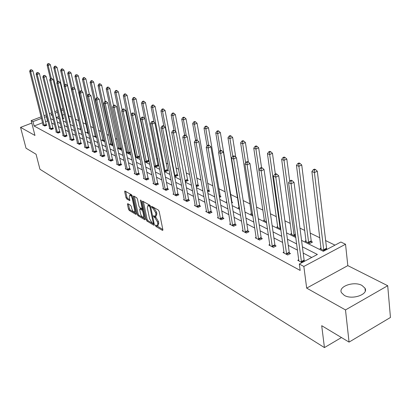 <?xml version="1.0" encoding="UTF-8"?>
<svg xmlns="http://www.w3.org/2000/svg" width="411" height="411" viewBox="0 0 411 411"><rect width="100%" height="100%" fill="white"/><g stroke="black" fill="none" stroke-linecap="round" stroke-linejoin="round"><path stroke-width="0.62" d="M155.389 225.526L155.954 226.482L162.453 230.386L162.869 229.749L159.175 211.449L158.348 210.067L151.674 206.307L151.541 206.815L152.116 207.771L152.949 208.249L155.569 212.626L155.882 214.146L155.276 216.438L153.606 215.718L153.473 216.217L154.88 217.66L157.485 222.032L157.793 223.538L157.202 225.783L155.512 225.038L155.389 225.526M156.57 225.624L162.833 229.564M152.697 206.846L153.935 207.802L152.949 208.249M154.644 216.278L155.856 217.208L154.88 217.66M361.978 285.44L364.999 288.209C368.811 294.368 352.222 300.184 344.336 295.396L341.49 292.704C337.837 286.529 353.994 280.847 361.978 285.44M387.707 285.717L390.45 317.467L349.057 342.106L345.497 309.93L387.707 285.717L347.819 265.624L345.533 244.247L303.842 266.446L299.321 264.032L317.384 254.466L302.393 246.831M31.786 123.079L20.55 127.364L34.961 135.46L31.159 120.634L41.115 116.847M349.057 342.106L321.705 325.687L324.438 347.583L39.949 169.26L36.07 154.243L26.027 148.212L20.55 127.364M127.764 203.645L127.42 204.282L128.479 209.142L129.239 210.432L135.825 214.388L136.185 213.761L132.409 196.134L131.633 194.824L124.846 191.002L124.687 191.716L125.982 197.655L126.742 198.95L129.737 200.635L129.26 196.977L129.691 195.076C130.77 195.333 131.628 196.54 132.27 198.713L134.751 210.298L134.325 212.143C133.246 211.881 132.388 210.668 131.751 208.516L131.335 206.599L130.57 205.3L127.764 203.645M347.819 265.624L306.673 288.116L345.497 309.93M306.673 288.116L303.842 266.446M42.595 122.75L34.108 126.007L300.174 270.428L299.321 264.032M34.108 126.007L32.983 121.605L31.159 120.634M146.146 219.731L146.938 221.067L153.95 225.274L154.346 224.642L150.621 206.558L149.81 205.197L142.576 201.128L142.401 201.852L146.146 219.731L147.107 219.289L147.898 220.62L154.31 224.457M144.749 219.746L137.952 215.667L137.176 214.352L133.405 196.705L133.575 195.99L136.663 197.691L137.449 199.016L138.98 206.255L139.771 207.581L141.913 208.773L142.083 208.069L140.49 200.496L140.613 199.993L141.312 200.964L145.124 219.114L144.749 219.746L145.15 219.561M324.438 347.583L341.464 337.544M69.675 122.365L70.497 122.041L70.009 121.8M80.808 129.075L80.078 128.71L80.546 128.525M96.457 136.894L94.736 136.036L95.229 135.835M110.77 143.573L110.246 143.783L113.03 144.98M127.246 151.767L126.686 152.003L129.414 153.365L130.523 152.897M144.549 160.927L147.046 162.175L149.188 161.261M144.477 160.583L144.744 160.475M148.731 160.85L149.147 161.055M164.2 170.75L165.808 171.551L168.197 170.508L167.503 170.164M185.222 181.256L185.818 181.554L188.259 180.46L187.514 180.09M207.683 192.019L209.692 191.094L208.901 190.699M231.732 202.921L232.652 202.484L231.804 202.063M226.836 202.053L226.327 201.801L226.759 201.596M252.77 215.015L250.638 213.946L251.506 213.53M280.816 229.03L276.793 227.021L277.744 226.548M306.056 240.594L305.024 241.129L309.755 243.497L312.473 242.079L311.41 241.55M334.996 245.141L325.425 240.492M319.845 237.784L310.238 233.119M304.767 230.463L299.963 228.131M290.279 223.425L284.9 220.815M276.341 216.659L270.433 213.792M262.932 210.149L256.541 207.041M250.016 203.877L243.178 200.558M237.568 197.835L230.453 194.377M225.13 191.793L218.786 188.711M212.852 185.829L207.514 183.239M201.015 180.085L196.628 177.953M189.605 174.541L186.101 172.841M178.595 169.193L175.918 167.899M167.96 164.035L166.065 163.11M157.69 159.047L156.519 158.476M147.765 154.228L147.277 153.986M142.997 151.911L142.674 151.757M134.099 147.59L133.313 147.21M125.468 143.403L124.245 142.807M117.099 139.334L115.465 138.543M108.972 135.389L106.952 134.412M101.08 131.561L98.702 130.4M93.415 127.836L90.692 126.516M85.966 124.22L82.924 122.74M78.722 120.7L75.429 119.103M71.391 117.14L68.524 115.748M64.311 114.422L62.436 115.142M58.609 116.611L56.302 117.495M324.341 250.782L319.989 248.609L321.073 248.039M326.555 249.066L327.084 249.328M291.625 233.438L290.634 233.941L295.185 236.212L295.643 235.981M266.513 221.883L263.472 220.363L264.376 219.916M244.447 208.634L244.756 208.485L244.401 208.31M239.551 208.408L238.262 207.766L239.094 207.365M219.484 197.383L220.974 196.689L220.152 196.283M196.294 186.789L198.796 185.69L198.03 185.31M174.531 175.913L175.651 176.473L178.066 175.405L177.347 175.045M154.212 165.756L156.278 166.789L158.641 165.767L157.968 165.433M135.861 156.057L135.281 156.298L138.091 157.701L139.704 157.023M118.882 147.611L118.342 147.832L120.988 149.157L121.641 148.885M104.635 140.983L102.38 139.853L102.884 139.648M88.514 132.923L87.307 132.321L87.784 132.131L87.831 132.583M76.924 125.668L77.417 125.473L76.914 125.227M62.626 119.139L63.762 118.702L63.284 118.466M301.556 240.399L323.339 251.311L340.878 242.022L345.533 244.247M61.028 109.28L62.184 108.838L63.078 109.264M52.022 114.356L50.892 114.782L52.3 115.486M56.122 117.402L59.169 118.933M63.047 120.875L66.238 122.473M70.168 124.441L73.507 126.115M77.494 128.114L80.993 129.866M85.036 131.895L88.699 133.729M92.804 135.784L96.636 137.706M100.803 139.797L104.82 141.805M109.049 143.927L113.256 146.033M117.551 148.186L121.964 150.4M126.326 152.584L130.945 154.901M135.378 157.12L140.223 159.55M144.729 161.806L149.81 164.354M154.387 166.645L159.72 169.322M164.374 171.654L169.969 174.454M174.706 176.828L180.578 179.771M185.392 182.186L191.562 185.279M196.463 187.735L202.947 190.981M207.935 193.483L214.748 196.895M219.834 199.443L226.995 203.034M232.174 205.628L239.711 209.405M244.987 212.05L252.924 216.027M258.303 218.719L266.662 222.911M272.144 225.66L280.96 230.078M286.554 232.878L295.848 237.537M63.268 110.071L61.388 110.785M57.55 112.249L55.095 113.184M44.075 115.722L46.299 114.88M49.315 113.734L51.652 112.845M54.725 111.674L57.186 110.739M46.731 116.632L44.45 117.238M41.496 118.363L32.983 121.605M296.696 243.929L287.423 239.207M281.838 236.361L273.043 231.881M267.571 229.097L259.228 224.848M253.859 222.115L245.937 218.077M240.671 215.395L233.145 211.562M227.977 208.932L220.82 205.289M215.749 202.705L208.942 199.237M203.959 196.699L197.486 193.406M192.595 190.915L186.43 187.776M181.621 185.325L175.754 182.335M171.022 179.931L165.433 177.079M160.783 174.716L155.456 172.004M150.883 169.671L145.807 167.087M141.307 164.796L136.462 162.33M132.034 160.074L127.415 157.721M123.059 155.502L118.651 153.257M114.356 151.068L110.153 148.926M105.925 146.778L101.907 144.729M97.746 142.612L93.914 140.66M89.809 138.569L86.146 136.704M82.102 134.644L78.609 132.866M74.622 130.837L71.283 129.131M67.353 127.133L64.162 125.509M60.289 123.536L57.237 121.98M53.415 120.038L50.502 118.553M47.82 121.014L45.544 121.62M47.527 120.86L46.438 116.483M311.697 257.476L303.205 253.084M297.523 250.145L288.265 245.362M282.696 242.48L273.916 237.938M268.455 235.118L260.127 230.807M254.769 228.038L246.857 223.949M241.601 221.226L234.09 217.342M228.927 214.676L221.786 210.982M216.72 208.362L209.923 204.848M204.95 202.274L198.482 198.929M193.596 196.401L187.442 193.216M182.638 190.735L176.776 187.704M172.05 185.258L166.465 182.371M161.821 179.967L156.499 177.218M151.931 174.855L146.855 172.23M142.36 169.902L137.521 167.4M133.097 165.114L128.479 162.725M124.122 160.475L119.719 158.194M115.429 155.98L111.227 153.801M106.999 151.618L102.986 149.542M98.825 147.39L94.992 145.407M90.893 143.285L87.23 141.394M83.186 139.303L79.693 137.495M75.706 135.435L72.367 133.709M68.442 131.674L65.246 130.025M61.373 128.021L58.326 126.444M54.504 124.471L51.591 122.961M46.428 124.959L46.89 125.206L44.758 126.028L42.698 124.934L43.104 124.774M52.983 128.417L53.461 128.669L51.308 129.501L49.192 128.381L49.608 128.217L36.147 73.99L37.206 74.448L50.83 129.249M59.718 131.967L60.212 132.224L58.033 133.077L55.86 131.921L56.292 131.751L42.826 76.867L43.915 77.335L57.545 132.815M66.644 135.615L67.147 135.877L64.953 136.745L62.713 135.558L63.155 135.383L49.695 79.826L50.815 80.304L64.45 136.478M73.764 139.365L74.283 139.637L72.064 140.521L69.762 139.298L70.219 139.118L56.764 82.868L57.915 83.366L71.545 140.249M81.09 143.223L81.619 143.501L79.38 144.405L77.011 143.151L77.484 142.961M88.627 147.195L89.177 147.482L86.911 148.402L84.471 147.107L84.959 146.912M96.385 151.279L96.95 151.577L94.664 152.517L92.151 151.186L92.655 150.981M104.379 155.492L104.959 155.8L102.647 156.755L100.063 155.384L100.582 155.173M112.614 159.833L113.215 160.146L110.878 161.127L108.211 159.709L108.751 159.489M121.106 164.302L121.723 164.631L119.36 165.628L116.616 164.169L117.166 163.938M129.861 168.916L130.503 169.255L128.114 170.277L125.278 168.772L125.853 168.525M138.897 173.678L139.555 174.023L137.14 175.071L134.217 173.514L134.808 173.262M148.227 178.59L148.905 178.949L146.465 180.018L143.444 178.415L144.061 178.148M157.86 183.666L158.564 184.036L156.098 185.13L152.974 183.476L153.611 183.193M167.822 188.916L168.546 189.296L166.054 190.416L162.828 188.7L163.486 188.408M178.117 194.336L178.872 194.737L176.345 195.877L173.01 194.11L173.694 193.797M188.772 199.952L189.548 200.363L187 201.534L183.542 199.7L184.256 199.376M199.803 205.762L200.609 206.188L198.03 207.391L194.449 205.49L195.194 205.146M211.228 211.778L212.061 212.22L209.451 213.453L205.747 211.485L206.517 211.126M223.07 218.02L223.933 218.477L221.298 219.741L217.455 217.702L218.256 217.316M235.354 224.488L236.253 224.966L233.582 226.266L229.595 224.149L230.432 223.738M248.1 231.208L249.035 231.696L246.338 233.032L242.197 230.833L243.071 230.407M261.345 238.185L262.316 238.693L259.582 240.065L255.282 237.784L256.197 237.327M275.108 245.434L276.115 245.963L273.356 247.376L268.881 245.002L269.837 244.514M289.426 252.976L290.474 253.53L287.685 254.979L283.03 252.513L284.027 251.994M304.33 260.826L304.854 261.103M302.028 262.598L297.749 260.327L298.797 259.773M157.567 225.613L158.178 225.331L158.769 223.086L157.793 223.538M155.856 217.208L158.466 221.575L158.769 223.086M155.641 216.273L156.257 215.991L156.863 213.699L155.882 214.146M153.935 207.802L156.555 212.174L156.863 213.699M143.398 201.539L147.107 219.289M153 223.486L153.277 223.045L150.005 207.185L149.44 206.235L147.909 205.562L147.323 207.863L149.563 218.652L152.132 222.968L153 223.486M148.535 205.274L150.282 205.716M145.088 218.935L138.903 215.236L137.952 215.667M134.392 196.396L138.127 213.92L138.903 215.236M140.562 213.71C141.209 215.909 142.093 217.142 143.208 217.414L143.66 215.554L142.792 211.434L142.006 210.103L139.863 208.906L139.694 209.61L140.562 213.71M143.485 217.285L144.6 216.618M143.177 209.841L142.006 210.103M140.721 208.521L142.966 209.667M134.587 212.025L135.681 211.398M132.44 196.263L130.39 194.768M125.663 191.418L126.927 197.239L127.693 198.528L129.866 199.792M128.402 204.02L129.419 208.721L130.179 210.011L136.149 213.581M326.724 249.518L317.302 171.192L314.425 172.569L311.892 171.551L321.089 249.158M323.811 250.52L314.425 172.569L314.317 170.082L315.468 169.538L314.456 169.132L313.305 169.681L314.317 170.082M311.892 171.551L313.305 169.681M315.468 169.538L317.302 171.192M301.294 261.596L304.114 260.106L294.019 182.33L291.06 183.743L301.51 262.321M290.967 181.215L292.149 180.65L291.152 180.229L289.971 180.789L290.967 181.215L291.06 183.743L288.568 182.669L298.833 260.898M304.114 260.106L304.505 261.288M294.019 182.33L292.149 180.65M289.971 180.789L288.568 182.669M311.749 242.459L311.204 240.851L301.736 164.986L298.895 166.321L296.465 165.34L306.077 241.658M308.692 242.963L298.895 166.321L298.797 163.891L299.932 163.357L298.961 162.972L297.826 163.501L298.797 163.891M296.465 165.34L297.826 163.501M299.932 163.357L301.736 164.986M289.714 181.128L286.801 159.026L283.991 160.326L281.658 159.386L291.651 234.445M294.163 235.703L283.991 160.326L283.903 157.947L285.029 157.428L284.093 157.059L282.968 157.577L283.903 157.947M281.658 159.386L282.968 157.577M285.029 157.428L286.801 159.026M286.421 253.715L289.216 252.267L278.72 175.8L275.796 177.172L286.637 254.424M275.714 174.701L276.886 174.156L275.93 173.745L274.759 174.295L275.714 174.701L275.796 177.172L273.413 176.144L284.063 253.063M289.216 252.267L289.776 253.895M278.72 175.8L276.886 174.156M274.759 174.295L273.413 176.144M272.139 246.143L274.897 244.735L264.052 169.538L261.165 170.873L272.349 246.841M261.093 168.453L262.244 167.924L261.329 167.534L260.173 168.063L261.093 168.453L261.165 170.873L258.873 169.887L269.878 245.531M274.897 244.735L275.442 246.307M264.052 169.538L262.244 167.924M260.173 168.063L258.873 169.887M275.334 174.028L272.457 153.303L269.678 154.567L267.438 153.663L277.769 227.509M280.189 228.716L269.678 154.567L269.601 152.24L270.715 151.736L269.816 151.382L268.707 151.885L269.601 152.24M267.438 153.663L268.707 151.885M270.715 151.736L272.457 153.303M258.406 238.868L261.134 237.496L249.97 163.527L247.114 164.821L258.617 239.551M247.052 162.458L248.198 161.944L247.314 161.569L246.174 162.083L247.052 162.458L247.114 164.821L244.915 163.876L256.238 238.293M261.134 237.496L261.663 239.022M249.97 163.527L248.198 161.944M246.174 162.083L244.915 163.876M261.55 167.626L258.668 147.801L255.919 149.034L253.767 148.166L264.412 220.83M258.966 169.753L255.919 149.034L255.858 146.758L256.957 146.265L256.094 145.92L254.995 146.414L255.858 146.758M253.767 148.166L254.995 146.414M256.957 146.265L258.668 147.801M245.197 231.866L247.895 230.535L236.443 157.752L233.623 159.016L245.403 232.539M233.571 156.699L234.696 156.195L233.854 155.836L232.724 156.339L233.571 156.699L233.623 159.016L231.511 158.107L243.117 231.326M247.895 230.535L248.408 232.01M236.443 157.752L234.696 156.195M232.724 156.339L231.511 158.107M248.378 162.104L245.408 142.514L242.69 143.711L240.62 142.874L251.542 214.403M245.624 162.869L242.69 143.711L242.634 141.482L243.723 141.004L242.891 140.67L241.807 141.148L242.634 141.482M240.62 142.874L241.807 141.148M243.723 141.004L245.408 142.514M232.482 225.125L235.149 223.831L223.44 152.198L220.65 153.431L232.688 225.788M220.609 151.166L221.724 150.673L220.907 150.328L219.793 150.816L220.609 151.166L220.65 153.431L218.621 152.553L230.484 224.617M235.149 223.831L235.647 225.259M223.44 152.198L221.724 150.673M219.793 150.816L218.621 152.553M235.75 157.136L232.641 137.418L229.955 138.589L227.961 137.783L239.135 208.202M232.775 156.314L229.955 138.589L229.908 136.401L230.982 135.938L230.181 135.62L229.112 136.082L229.908 136.401M227.961 137.783L229.112 136.082M230.982 135.938L232.641 137.418M220.229 218.631L222.865 217.368L210.925 146.861L208.172 148.058L220.435 219.284M208.136 145.838L209.24 145.36L208.454 145.026L207.355 145.504L208.136 145.838L208.172 148.058L206.219 147.215L218.308 218.154M222.865 217.368L223.353 218.755M210.925 146.861L209.24 145.36M207.355 145.504L206.219 147.215M232.071 202.762L220.342 132.517L217.691 133.652L215.765 132.876L218.95 152.07M220.471 150.518L217.691 133.652L217.65 131.51L218.714 131.058L217.943 130.749L216.88 131.201L217.65 131.51M215.765 132.876L216.88 131.201M218.714 131.058L220.342 132.517M208.418 212.369L211.028 211.141L198.883 141.718L196.16 142.884L208.618 213.011M196.129 140.711L197.218 140.243L196.463 139.925L195.379 140.387L196.129 140.711L196.16 142.884L194.275 142.072L206.574 211.927M211.028 211.141L211.501 212.487M198.883 141.718L197.218 140.243M195.379 140.387L194.275 142.072M220.409 196.951L208.49 127.785L205.87 128.895L204.01 128.15L207.062 145.946M208.629 145.098L205.87 128.895L205.834 126.794L206.887 126.352L206.142 126.054L205.094 126.501L205.834 126.794M204.01 128.15L205.094 126.501M206.887 126.352L208.49 127.785M197.023 206.332L199.602 205.13L187.272 136.765L184.585 137.901L197.223 206.964M184.565 135.769L185.638 135.317L184.914 135.003L183.835 135.46L184.565 135.769L184.585 137.901L182.772 137.12L195.246 205.911M199.602 205.13L200.065 206.44M187.272 136.765L185.638 135.317M183.835 135.46L182.772 137.12M209.148 191.346L197.059 123.223L194.465 124.307L192.672 123.588L195.621 140.285M197.27 140.29L194.465 124.307L194.439 122.247L195.477 121.815L194.757 121.528L193.72 121.959L194.439 122.247M192.672 123.588L193.72 121.959M195.477 121.815L197.059 123.223M198.266 185.926L186.024 118.82L183.455 119.878L181.729 119.185L184.621 135.127M186.363 135.954L183.455 119.878L183.44 117.859L184.462 117.433L183.774 117.161L182.746 117.582L183.44 117.859M181.729 119.185L182.746 117.582M184.462 117.433L186.024 118.82M187.745 180.691L175.363 114.571L172.831 115.604L171.161 114.931L174.038 130.374M175.826 131.756L172.831 115.604L172.815 113.621L173.827 113.205L173.159 112.938L172.147 113.354L172.815 113.621M171.161 114.931L172.147 113.354M173.827 113.205L175.363 114.571M177.567 175.62L165.068 110.461L162.556 111.473L160.942 110.821L163.866 126.12M174.932 176.114L162.556 111.473L162.55 109.521L163.552 109.121L162.905 108.864L161.903 109.264L162.55 109.521M160.942 110.821L161.903 109.264M163.552 109.121L165.068 110.461M167.719 170.719L155.106 106.49L152.625 107.477L151.063 106.85L154.074 122.231M165.114 171.207L152.625 107.477L152.625 105.56L153.616 105.165L152.99 104.918L151.998 105.314L152.625 105.56M151.063 106.85L151.998 105.314M153.616 105.165L155.106 106.49M158.178 165.972L145.473 102.647L143.018 103.613L141.507 103.007L144.595 118.455M155.605 166.455L143.018 103.613L143.023 101.728L144.004 101.342L143.398 101.101L142.417 101.486L143.023 101.728M141.507 103.007L142.417 101.486M144.004 101.342L145.473 102.647M148.931 161.369L136.144 98.923L133.719 99.873L132.255 99.282L144.79 161.05M146.393 161.852L133.719 99.873L133.724 98.018L134.695 97.643L134.109 97.407L133.138 97.787L133.724 98.018M132.255 99.282L133.138 97.787M134.695 97.643L136.144 98.923M131.104 114.664L127.112 95.321L124.713 96.251L123.295 95.681L135.907 156.612M137.464 157.387L124.713 96.251L124.723 94.427L125.684 94.057L125.119 93.831L124.158 94.201L124.723 94.427M123.295 95.681L124.158 94.201M125.684 94.057L127.112 95.321M122.17 109.958L118.363 91.828L115.989 92.737L114.612 92.187L127.292 152.306M128.802 153.056L115.989 92.737L116 90.949L116.95 90.584L116.4 90.369L115.45 90.728L116 90.949M114.612 92.187L115.45 90.728M116.95 90.584L118.363 91.828M114.083 105.663L114.068 107.538L127.287 169.373L129.676 168.351L116.544 106.572L114.068 107.538L112.64 106.927L113.508 105.422L114.083 105.663L115.075 105.278L114.499 105.036L113.508 105.422L109.876 88.447L107.528 89.336L106.197 88.802L118.933 148.13M120.397 148.859L107.528 89.336L107.548 87.574L108.489 87.219L107.954 87.009L107.014 87.363L107.548 87.574M106.197 88.802L107.014 87.363M108.489 87.219L109.876 88.447M186.024 200.501L188.577 199.33L176.083 131.988L173.427 133.097L186.224 201.123M173.411 131.006L174.475 130.564L173.771 130.261L172.707 130.703L173.411 131.006L173.427 133.097L171.675 132.342L184.313 200.111M188.577 199.33L189.024 200.604M176.083 131.988L174.475 130.564M172.707 130.703L171.675 132.342M175.399 194.871L177.922 193.73L165.289 127.379L162.658 128.463L175.595 195.482M162.653 126.408L163.701 125.977L163.023 125.689L161.975 126.12L162.653 126.408L162.658 128.463L160.968 127.734L173.755 194.501M177.922 193.73L178.364 194.963M165.289 127.379L163.701 125.977M161.975 126.12L160.968 127.734M165.135 189.43L167.626 188.315L154.865 122.93L152.265 123.988L165.33 190.031M152.265 121.975L153.303 121.548L152.651 121.271L151.613 121.692L152.265 121.975L152.265 123.988L150.637 123.285L163.542 189.086M167.626 188.315L168.058 189.517M154.865 122.93L153.303 121.548M151.613 121.692L150.637 123.285M155.204 184.169L157.67 183.075L144.795 118.63L142.232 119.663L155.394 184.76M142.232 117.69L143.259 117.274L142.627 117.007L141.6 117.418L142.232 117.69L142.232 119.663L140.654 118.985L153.673 183.845M157.67 183.075L158.091 184.251M144.795 118.63L143.259 117.274M141.6 117.418L140.654 118.985M145.597 179.073L148.037 178.009L135.065 114.479L132.527 115.486L145.787 179.658M132.532 113.544L133.549 113.143L132.938 112.881L131.926 113.287L132.532 113.544L132.527 115.486L131.001 114.833L144.117 178.77M148.037 178.009L148.448 179.15M135.065 114.479L133.549 113.143M131.926 113.287L131.001 114.833M136.298 174.146L138.707 173.103L125.653 110.461L123.146 111.448L136.488 174.721M123.156 109.542L124.158 109.146L123.567 108.894L122.565 109.29L123.156 109.542L123.146 111.448L121.671 110.811L134.87 173.863M138.707 173.103L139.108 174.218M125.653 110.461L124.158 109.146M122.565 109.29L121.671 110.811M127.287 169.373L127.477 169.938M125.91 169.106L112.64 106.927M129.676 168.351L130.066 169.44M116.544 106.572L115.075 105.278M118.558 164.744L120.921 163.748L107.728 102.807L105.278 103.757L118.743 165.304M105.298 101.913L106.279 101.532L105.725 101.296L104.743 101.676L105.298 101.913L105.278 103.757L103.896 103.161L117.227 164.498M120.921 163.748L121.302 164.806M107.728 102.807L106.279 101.532M104.743 101.676L103.896 103.161M110.097 160.259L112.434 159.283L99.19 99.164L96.765 100.089L110.282 160.809M96.785 98.275L97.756 97.905L97.222 97.679L96.251 98.049L96.785 98.275L96.765 100.089L95.424 99.513L108.807 160.028M112.434 159.283L112.809 160.316M99.19 99.164L97.756 97.905M96.251 98.049L95.424 99.513M101.887 155.908L104.199 154.952L90.913 95.629L88.514 96.539L102.067 156.447M88.54 94.756L89.5 94.391L88.981 94.17L88.021 94.535L88.54 94.756L88.514 96.539L87.214 95.979L100.638 155.692M104.199 154.952L104.564 155.964M90.913 95.629L89.5 94.391M88.021 94.535L87.214 95.979M105.201 101.496L101.651 85.164L99.323 86.033L98.034 85.514L110.816 144.071M112.239 144.78L99.323 86.033L99.344 84.301L100.274 83.952L99.76 83.746L98.83 84.096L99.344 84.301M98.034 85.514L98.83 84.096M100.274 83.952L101.651 85.164M93.919 151.685L96.205 150.745L82.888 92.203L80.515 93.091L94.098 152.219M80.546 91.34L81.496 90.985L80.988 90.769L80.042 91.124L80.546 91.34L80.515 93.091L79.256 92.552L92.711 151.484M96.205 150.745L96.564 151.736M82.888 92.203L81.496 90.985M80.042 91.124L79.256 92.552M97.14 97.71L93.662 81.979L91.365 82.832L90.107 82.328L102.935 140.13M104.317 140.819L91.365 82.832L91.386 81.126L92.311 80.787L91.807 80.587L90.888 80.926L91.386 81.126M90.107 82.328L90.888 80.926M92.311 80.787L93.662 81.979M86.187 147.585L88.447 146.665L75.1 88.879L72.757 89.752L86.361 148.114M72.788 88.026L73.728 87.677L72.3 87.82L72.788 88.026L72.757 89.752L71.535 89.228L85.015 147.4M88.447 146.665L88.802 147.636M75.1 88.879L73.728 87.677M72.3 87.82L71.535 89.228M89.382 94.34L85.909 78.886L83.633 79.724L82.416 79.236L95.275 136.303M87.281 95.866L83.633 79.724L83.664 78.044L84.574 77.71L84.085 77.515L83.176 77.849L83.664 78.044M82.416 79.236L83.176 77.849M84.574 77.71L85.909 78.886M78.671 143.603L80.91 142.704L67.548 85.658L65.226 86.51L78.85 144.122M65.262 84.81L66.192 84.471L64.789 84.609L65.262 84.81L65.226 86.51L64.039 86.002L77.54 143.429M80.91 142.704L81.26 143.65M67.548 85.658L66.192 84.471M64.789 84.609L64.039 86.002M81.907 91.345L78.383 75.881L76.127 76.703L74.946 76.23L87.784 132.137M79.611 91.905L76.127 76.703L76.158 75.049L77.062 74.72L75.686 74.859L76.158 75.049M74.946 76.23L75.686 74.859M77.062 74.72L78.383 75.881M70.276 139.57L70.219 139.124M57.956 81.691L58.876 81.357L57.494 81.496L57.956 81.691L57.915 83.366L60.212 82.524L73.929 139.776M60.212 82.524L58.876 81.357M57.494 81.496L56.764 82.868M74.653 88.488L71.067 72.963L68.837 73.769L67.687 73.307L80.592 128.967M72.161 88.077L68.837 73.769L68.873 72.141L69.762 71.817L68.411 71.956L68.873 72.141M67.687 73.307L68.411 71.956M69.762 71.817L71.067 72.963M63.212 135.825L63.155 135.378M50.856 78.66L51.765 78.331L50.409 78.465L50.856 78.66L50.815 80.304L53.086 79.482L66.803 136.015M53.086 79.482L51.765 78.331M50.409 78.465L49.695 79.826M77.068 125.612L63.957 70.127L61.753 70.918L60.633 70.471L64.219 85.668M64.959 84.548L61.753 70.918L61.789 69.315L62.667 68.997L62.22 68.817L61.342 69.135L61.789 69.315M60.633 70.471L61.342 69.135M62.667 68.997L63.957 70.127M56.343 132.178L56.286 131.741M43.962 75.711L44.861 75.388L43.525 75.526L43.962 75.711L43.915 77.335L46.16 76.528L59.872 132.352M46.16 76.528L44.861 75.388M43.525 75.526L42.826 76.867M70.158 122.175L57.042 67.368L54.858 68.149L53.774 67.712L57.196 82.051M57.997 81.311L54.858 68.149L54.899 66.567L55.773 66.253L55.336 66.079L54.463 66.392L54.899 66.567M53.774 67.712L54.463 66.392M55.773 66.253L57.042 67.368M49.659 128.628L49.603 128.196M37.252 72.85L38.146 72.531L36.831 72.67L37.252 72.85L37.206 74.448L39.43 73.656L53.132 128.792M39.43 73.656L38.146 72.531M36.831 72.67L36.147 73.99M63.428 118.83L50.317 64.686L48.154 65.452L47.095 65.025L50.368 78.547M51.226 78.172L48.154 65.452L48.195 63.89L49.058 63.587L47.774 63.72L48.195 63.89M47.095 65.025L47.774 63.72M49.058 63.587L50.317 64.686M44.126 125.293L46.258 124.476L32.885 70.862L30.686 71.637L44.296 125.781M30.733 70.065L31.616 69.752L30.322 69.885L30.733 70.065L30.686 71.637L29.654 71.195L43.16 125.175M46.258 124.476L46.571 125.329M32.885 70.862L31.616 69.752M30.322 69.885L29.654 71.195M156.925 226.029L155.954 226.482M153.098 207.324L152.116 207.771M155.019 216.72L154.043 217.167M158.466 221.575L157.485 222.032M156.555 212.174L155.569 212.626M162.895 230.181L162.453 230.386M143.264 201.462L142.401 201.852M154.366 225.079L153.95 225.274M147.898 220.62L146.938 221.067M153.95 222.731L153.277 223.045M150.688 206.877L150.005 207.185M150.349 205.824L149.44 206.235M149.547 205.295L148.566 205.736M138.127 213.92L137.176 214.352M134.263 196.324L133.405 196.705M142.74 207.771L142.083 208.069M140.999 200.27L140.49 200.496M144.312 215.256L143.66 215.554M143.449 211.136L142.792 211.434M141.024 208.531L140.064 208.963M135.383 210.016L134.751 210.298M132.902 198.431L132.27 198.713M129.922 200.419L129.547 200.583M127.693 198.528L126.742 198.95M126.927 197.239L125.982 197.655M125.535 191.341L124.687 191.716M136.211 214.218L135.825 214.388M130.179 210.011L129.239 210.432M129.419 208.721L128.479 209.142M128.232 203.923L127.42 204.282M326.473 248.855L323.729 250.304M326.349 248.352L323.601 249.801M301.427 262.105L304.248 260.615M311.327 241.344L308.615 242.752M311.204 240.851L308.486 242.259M295.483 234.784L294.086 235.498M295.417 234.27L293.957 235.01M286.554 254.214L289.344 252.765M272.272 246.636L275.031 245.228M280.703 228.223L280.112 228.516M280.631 227.72L279.989 228.038M258.54 239.351L261.268 237.979M245.331 232.338L248.023 231.008M232.611 225.593L235.277 224.293M220.358 219.089L222.993 217.825M208.547 212.821L211.151 211.593M220.08 196.098L219.325 196.453M219.957 195.657L219.248 195.99M197.152 206.774L199.731 205.577M208.829 190.519L207.524 191.12M208.711 190.088L207.442 190.668M197.958 185.13L196.145 185.952M197.84 184.703L196.062 185.505M187.447 179.915L185.166 180.943M187.329 179.499L185.084 180.501M177.28 174.875L174.865 175.944M177.156 174.459L174.747 175.528M167.436 169.995L165.047 171.038M167.318 169.589L164.929 170.632M157.901 165.268L155.543 166.285M157.783 164.868L155.42 165.885M148.664 160.686L146.326 161.687M148.546 160.29L146.208 161.292M139.555 156.314L137.397 157.223M139.473 155.908L137.279 156.832M130.379 152.209L128.735 152.897M130.297 151.813L128.622 152.512M121.497 148.217L120.336 148.7M121.409 147.826L120.218 148.32M186.152 200.938L188.7 199.767M175.528 195.302L178.05 194.156M165.258 189.851L167.75 188.736M155.327 184.585L157.793 183.491M145.72 179.484L148.16 178.42M136.421 174.552L138.831 173.509M127.41 169.769L129.799 168.751M118.681 165.14L121.04 164.138M110.215 160.644L112.552 159.668M102.005 156.288L104.317 155.332M112.886 144.333L112.177 144.626M112.804 143.948L112.059 144.251M94.037 152.065L96.323 151.125M104.543 140.552L104.255 140.67M104.456 140.166L104.137 140.295M86.3 147.96L88.565 147.04M78.789 143.973L81.029 143.069M71.37 139.735L73.59 138.851M71.488 140.1L73.703 139.216M64.275 135.974L66.469 135.106M64.388 136.334L66.582 135.466M57.376 132.316L59.549 131.463M57.489 132.671L59.662 131.818M69.952 121.656L69.541 121.815M69.839 121.312L69.459 121.461M50.661 128.756L52.814 127.924M50.774 129.105L52.927 128.273M63.227 118.322L62.498 118.604M63.119 117.983L62.415 118.25M44.239 125.638L46.371 124.821M364.999 288.209L365.271 290.983M154.033 223.122L153.231 223.497M148.885 205.12L147.909 205.562M142.858 208.346L142.016 208.726M140.824 208.475L139.863 208.906M130.647 194.655L129.691 195.076"/></g></svg>
